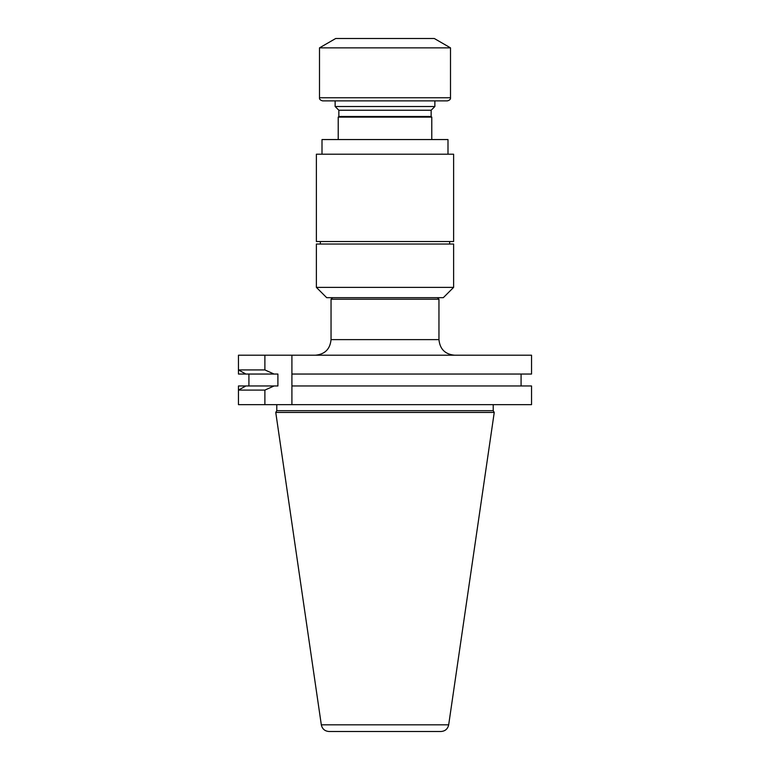 <?xml version="1.0" encoding="UTF-8"?>
<svg xmlns="http://www.w3.org/2000/svg" width="770" height="770" viewBox="0 0 770 770"><rect width="100%" height="100%" fill="white"/><g stroke="black" fill="none" stroke-linecap="round" stroke-linejoin="round"><path stroke-width="1.16" d="M338.222 139.553L338.222 117.127L431.778 117.127L431.142 116.491L338.858 116.491L338.858 110.235L335.133 106.51L434.867 106.51L434.867 100.88L385 100.88L447.38 100.88C449.699 100.235 450.739 99.195 450.498 97.761L450.498 47.855L319.502 47.855L319.502 97.761L450.498 97.761M322.004 154.212L322.004 139.553L447.996 139.553L447.996 154.212M329.031 731.5L440.969 731.5L329.031 731.5C324.815 731.182 322.245 728.959 321.321 724.83L275.756 412.441L494.244 412.441L493.224 410.68L493.224 404.645M437.399 297.672L438.958 299.232L438.958 339.618C439.882 349.089 445.079 354.287 454.55 355.211M438.958 299.232L331.042 299.232L331.042 339.618L438.958 339.618M264.89 355.211L238.459 355.211L238.459 374.047L245.871 374.047L238.459 369.927L264.89 369.927L264.89 355.211L291.907 355.211L291.907 374.047L531.541 374.047L531.541 355.211L291.907 355.211L291.907 404.645L531.541 404.645L531.541 385.972L291.907 385.972L291.907 404.645L264.89 404.645L264.89 390.092L238.459 390.092L238.459 385.972L245.871 385.972L238.459 390.092L238.459 404.645L264.89 404.645M275.756 412.441L276.776 410.68L493.224 410.68M276.776 410.68L276.776 404.645M264.89 390.092L274.053 385.972L277.903 385.972L277.903 374.047L274.053 374.047L264.89 369.927M248.922 374.047L248.922 385.972M521.078 385.972L521.078 374.047L521.078 385.972M274.053 385.972L245.871 385.972M274.053 374.047L245.871 374.047M453.617 287.383L443.318 297.672L326.682 297.672L316.383 287.383L316.383 244.032L453.617 244.032L453.617 287.383L316.383 287.383M320.358 244.032L320.358 241.539M316.383 154.212L453.617 154.212L453.617 241.539L316.383 241.539L316.383 154.212M338.858 110.235L431.142 110.235L434.867 106.51M319.502 97.761C319.261 99.195 320.301 100.235 322.62 100.88L385 100.88M319.502 47.855L335.71 38.5L434.29 38.5L450.498 47.855M321.321 724.83L448.679 724.83L494.244 412.441M335.133 106.51L335.133 100.88M332.601 297.672L331.042 299.232M448.679 724.83C447.755 728.959 445.185 731.182 440.969 731.5M331.042 339.618C330.118 349.089 324.921 354.287 315.45 355.211M449.642 244.032L449.642 241.539M431.778 139.553L431.778 117.127M338.858 116.491L338.222 117.127M431.142 116.491L431.142 110.235"/></g></svg>
